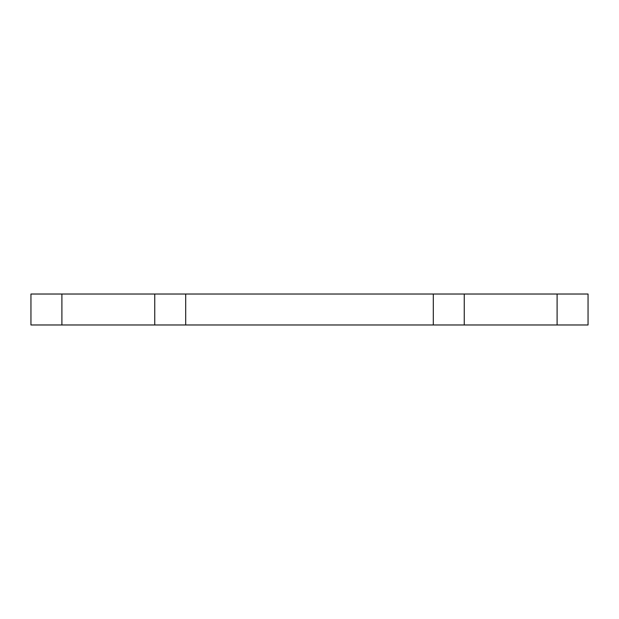 <?xml version="1.0" encoding="UTF-8"?>
<svg xmlns="http://www.w3.org/2000/svg" width="619" height="619" viewBox="0 0 619 619"><rect width="100%" height="100%" fill="white"/><g stroke="black" fill="none" stroke-linecap="round" stroke-linejoin="round"><path stroke-width="0.93" d="M557.1 324.975L588.05 324.975L588.05 294.025L185.7 294.025L185.7 324.975L557.1 324.975L557.1 294.025M185.7 294.025L30.95 294.025L30.95 324.975L185.7 324.975M433.3 294.025L433.3 324.975M61.9 294.025L61.9 324.975M154.75 294.025L154.75 324.975M464.25 294.025L464.25 324.975"/></g></svg>
